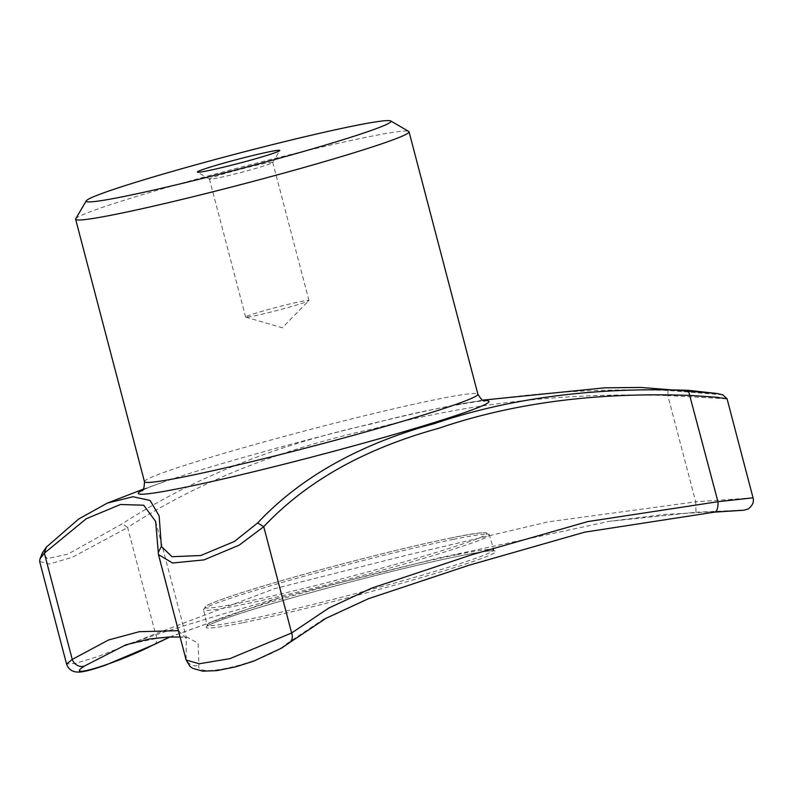 <?xml version="1.0" encoding="UTF-8"?>
<svg xmlns="http://www.w3.org/2000/svg" width="793" height="793" viewBox="0 0 793 793"><rect width="100%" height="100%" fill="white"/><g stroke="black" fill="none" stroke-linecap="round" stroke-linejoin="round"><path stroke-width="0.59" stroke-dasharray="3.96 2.97" d="M298.287 304.502A32.731 1.596 165.3 0 1 253.591 316.06A32.731 1.596 165.3 0 1 245.771 317.16A32.731 1.596 165.3 0 1 245.632 317.071A32.731 1.596 165.3 0 1 276.886 307.218A32.731 1.596 165.3 0 1 308.953 300.458A32.731 1.596 165.3 0 1 308.874 300.606A32.731 1.596 165.3 0 1 298.287 304.502M217.381 178.058A32.731 1.596 165.3 0 1 209.481 179.139A32.731 1.596 165.3 0 1 209.421 179.069A32.731 1.596 165.3 0 1 240.685 169.216A32.731 1.596 165.3 0 1 272.752 162.456A32.731 1.596 165.3 0 1 272.733 162.545A32.731 1.596 165.3 0 1 251.778 169.524A32.731 1.596 165.3 0 1 217.381 178.058M722.81 394.845L668.043 390.453C565.012 387.172 466.294 398.304 371.887 423.849C276.321 444.645 193.125 477.941 122.3 523.747L67.851 554.148L47.293 558.619L42.465 552.761M75.722 218.809A172.349 8.416 165.3 0 1 240.2 167.373A172.349 8.416 165.3 0 1 408.742 131.44M695.976 512.248L741.524 510.157L714.414 512.139L583.817 532.351L468.713 565.31L367.278 599.042L323.653 619.125L286.362 643.946C266.418 661.927 194.146 679.601 198.904 665.307L198.111 643.163L186.533 636.928L162.347 637.265L125.849 644.838L162.119 632.755C197.933 621.296 236.998 609.678 279.314 597.922L438.777 557.985L609.252 521.328L695.986 512.248L695.709 501.84L548.28 521.824L407.433 555.001L274.408 588.713L155.507 633.785L98.025 656.535L75.385 663.374L66.553 664.009M753.043 497.826L695.709 501.84L667.825 395.568L727.072 398.839M154.427 644.431A9.853 5.749 63.5 0 0 155.507 633.785L127.633 527.504C197.764 482.055 280.147 449.036 374.772 428.468C468.187 403.161 565.865 392.198 667.825 395.568L668.043 390.453M169.662 637.007L279.314 597.922L169.89 636.997M289.693 642.528A9.853 8.039 51.3 0 1 286.362 643.946M178.425 630.653L186.296 638.266L186.117 658.755A9.853 9.506 -172.2 0 0 198.904 665.307M158.233 552.473L186.137 660.073M39.65 561.454L49.285 564.041L72.361 557.271L127.633 527.504L122.3 523.747M155.656 521.447L186.464 638.008L180.09 636.997M453.398 539.359A147.736 7.216 -14.7 0 0 294.897 578.821A147.736 7.216 -14.7 0 0 203.533 609.787A147.736 7.216 -14.7 0 0 348.256 579.277A147.736 7.216 -14.7 0 0 489.321 534.809A147.736 7.216 -14.7 0 0 453.398 539.359M451.475 537.892A145.763 7.117 -14.7 0 0 212.187 603.057A145.763 7.117 -14.7 0 0 374.118 570.226A145.763 7.117 -14.7 0 0 451.475 537.892M142.274 490.332A181.329 8.862 165.3 0 1 165.687 481.242A181.329 8.862 165.3 0 1 216.747 465.164A181.329 8.862 165.3 0 1 459.187 404.242A181.329 8.862 165.3 0 1 484.057 400.673M144.475 481.688A172.349 8.416 165.3 0 1 309.042 429.806A172.349 8.416 165.3 0 1 477.892 394.22M242.489 622.783A149.728 7.315 165.3 0 1 241.776 612.989A149.728 7.315 165.3 0 1 459.335 556.012A149.728 7.315 165.3 0 1 446.955 569.929A149.728 7.315 165.3 0 1 242.489 622.783M457.392 554.555A147.736 7.216 -14.7 0 0 298.892 594.016A147.736 7.216 -14.7 0 0 207.518 624.983A147.736 7.216 -14.7 0 0 352.241 594.472A147.736 7.216 -14.7 0 0 493.305 550.005A147.736 7.216 -14.7 0 0 457.392 554.555M245.771 317.16L282.278 327.757L308.874 300.606M272.733 162.545L279.751 150.551M209.481 179.139L197.477 172.14M308.953 300.458L272.752 162.456M245.632 317.071L209.421 179.069M203.533 609.787L206.011 605.981C212.365 602.056 235.65 594.175 275.855 582.34C331.692 565.994 409.327 546.337 451.584 537.862C477.703 532.281 490.282 531.26 489.321 534.809L494.049 550.957C492.146 550.173 480.538 551.878 459.206 556.052C401.873 567.471 285.51 598.239 235.908 614.902C221.475 619.69 212.355 623.169 208.579 625.33L207.34 626.173L203.533 609.787M482.689 400.158L459.187 404.242C474.363 401.585 482.848 400.445 484.652 400.792M143.216 489.212L165.687 481.242C151.166 486.377 143.206 489.549 141.818 490.728M741.524 510.157L695.986 512.248L609.262 521.328L664.217 514.488L741.524 510.157M40.265 558.203L39.997 558.867"/><path stroke-width="1.19" d="M124.481 196.386A157.579 7.702 165.3 0 1 86.259 200.827A157.579 7.702 165.3 0 1 236.641 153.802A157.579 7.702 165.3 0 1 390.731 120.942A157.579 7.702 165.3 0 1 297.008 153.307A157.579 7.702 165.3 0 1 124.481 196.386M207.756 170.743A42.584 2.082 165.3 0 1 197.477 172.14A42.584 2.082 165.3 0 1 238.059 159.234A42.584 2.082 165.3 0 1 279.751 150.551A42.584 2.082 165.3 0 1 252.501 159.631A42.584 2.082 165.3 0 1 207.756 170.743M42.465 552.761L46.341 547.13L78.685 519.028L107.293 503.109L132.937 496.735L150.095 500.442L159.125 515.866L161.395 546.456L172.022 556.696L200.748 555.536L234.381 541.47L257.636 522.954C300.339 477.416 359.229 444.318 434.326 423.66C509.056 398.116 593.729 387.004 688.334 390.334L716.723 393.447L722.81 394.845L727.042 398.829M390.731 120.942L408.742 131.44A172.349 8.416 165.3 0 1 409.049 131.787A172.349 8.416 165.3 0 1 302.45 167.908A172.349 8.416 165.3 0 1 117.533 213.951A172.349 8.416 165.3 0 1 75.622 219.255A172.349 8.416 165.3 0 1 75.722 218.809L86.259 200.827M688.334 390.334L717.952 501.711L753.043 497.826L727.062 398.81L716.287 397.224L690.069 395.429C596.514 392.029 512.784 402.973 438.866 428.26C364.473 448.699 306.098 481.51 263.752 526.701L291.636 632.983A9.853 8.039 51.3 0 1 289.693 642.528L281.565 648.119L253.8 661.104L235.808 666.814L216.985 670.62L202.82 671.165L192.749 668.39L189.884 666.298L186.137 660.073L199.241 663.761L229.782 658.686L291.636 632.983L328.768 608.062L371.699 588.128L472.42 554.545L587.841 521.576L717.952 501.711A9.853 4.034 86.3 0 1 714.572 512.139A9.853 4.034 86.3 0 1 714.414 512.139M180.09 636.997L168.522 637.057L149.362 638.98L125.849 644.838L84.564 665.981C61.824 680.364 118.821 662.829 153.584 644.729A9.853 5.749 63.5 0 0 154.427 644.431L169.89 636.997M153.584 644.729L169.662 637.007M84.564 665.981A9.853 8.654 -123.3 0 1 72.242 659.419L108.542 639.981L139.32 631.694L178.425 630.653M66.553 664.009L72.242 659.419L44.358 553.147L39.967 558.847L39.65 561.454L66.553 664.009C68.545 669.679 72.797 672.365 79.32 672.058C81.917 671.978 87.567 671.324 105.162 665.307L154.427 644.431M257.636 522.954L263.752 526.701L239.208 545.128L204.039 559.868L172.577 563.01L158.471 554.604L155.656 521.447L143.731 505.23L120.477 504.497L86.288 518.721L44.358 553.147L46.341 547.13M158.233 552.473L161.395 546.456M484.057 400.673A181.329 8.862 165.3 0 1 395.033 434.247A181.329 8.862 165.3 0 1 182.37 487.864A181.329 8.862 165.3 0 1 142.274 490.332M409.049 131.787L477.892 394.22A172.349 8.416 165.3 0 1 371.293 430.341A172.349 8.416 165.3 0 1 186.375 476.385A172.349 8.416 165.3 0 1 144.475 481.688L75.622 219.255M716.723 393.447L640.893 387.45L604.633 387.827L482.689 400.158M107.293 503.109L143.216 489.212M289.693 642.528L325.844 618.391L368.388 598.735L468.97 565.25L584.619 532.182L714.572 512.139L743.864 510.216L748.245 508.967C752.587 505.518 754.193 501.81 753.043 497.826M158.471 554.604L186.137 660.073M42.544 552.562L39.997 558.867M144.475 481.688C144.227 488.022 143.345 491.036 141.818 490.728L141.828 490.728M477.892 394.22C481.212 399.613 483.472 401.803 484.652 400.792L484.632 400.792"/></g></svg>
